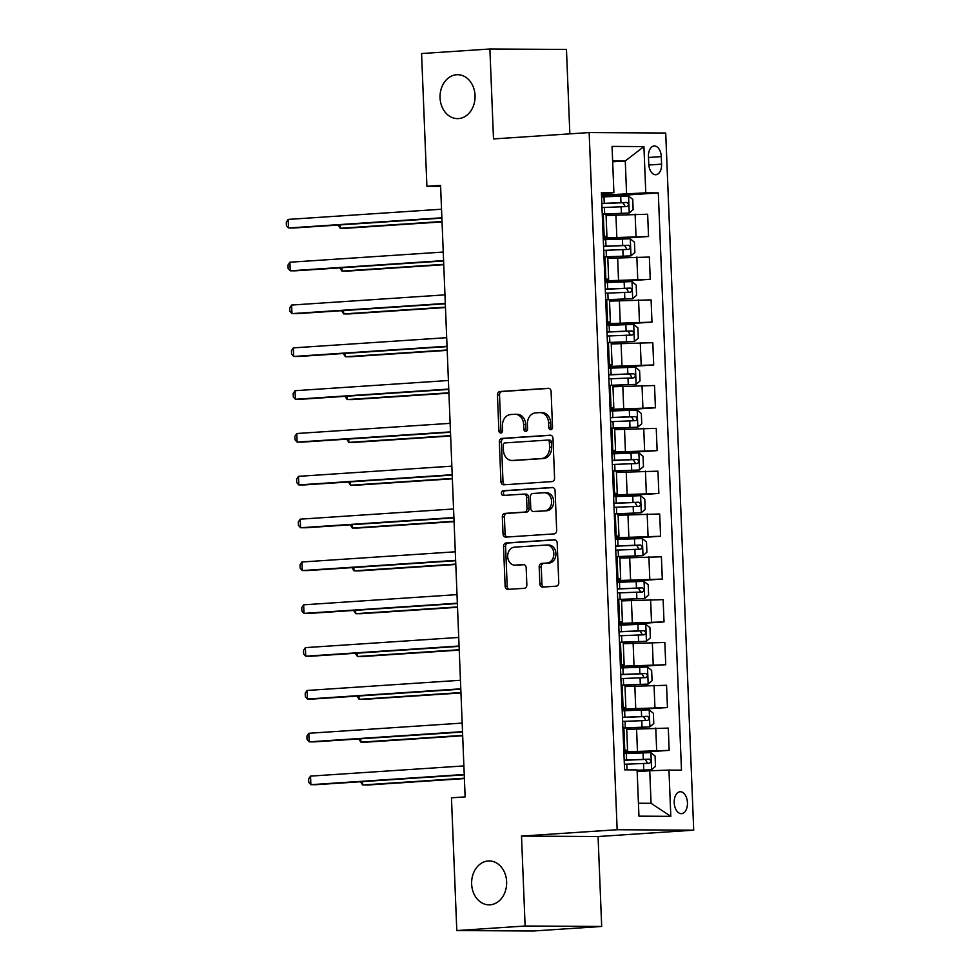 <?xml version="1.0" encoding="UTF-8"?>
<svg xmlns="http://www.w3.org/2000/svg" width="980" height="980" viewBox="0 0 980 980"><rect width="100%" height="100%" fill="white"/><g stroke="black" fill="none" stroke-linecap="round" stroke-linejoin="round"><path stroke-width="1.47" d="M550.748 429.681A2.352 1.874 -89.7 0 0 552.524 427.194L551.091 391.473A3.369 2.683 -89.7 0 0 548.433 388.276A3.369 2.683 -89.7 0 0 548.273 388.288L499.996 391.498A3.369 2.683 -89.7 0 0 497.448 395.038L498.881 430.759A2.352 1.874 -89.7 0 0 502.63 430.514L502.446 425.884A10.78 8.6 -89.7 0 1 510.605 414.552L514.623 414.295A10.78 8.6 -89.7 0 1 515.125 414.271A10.78 8.6 -89.7 0 1 523.639 424.475L523.822 429.105A2.352 1.874 -89.7 0 0 527.583 428.86L527.399 424.23A10.78 8.6 -89.7 0 1 535.546 412.899L539.576 412.629A10.78 8.6 -89.7 0 1 540.066 412.617A10.78 8.6 -89.7 0 1 548.592 422.821L548.776 427.452A2.352 1.874 -89.7 0 0 550.748 429.681M488.248 860.967A21.952 17.518 -89.7 0 0 471.625 883.421A21.952 17.518 -89.7 0 0 489.008 904.846A21.952 17.518 -89.7 0 0 490.012 904.822A21.952 17.518 -89.7 0 0 506.648 882.368A21.952 17.518 -89.7 0 0 489.265 860.942A21.952 17.518 -89.7 0 0 488.248 860.967M456.68 74.737A21.952 17.518 -89.7 0 0 440.045 97.192A21.952 17.518 -89.7 0 0 457.427 118.617A21.952 17.518 -89.7 0 0 458.432 118.592A21.952 17.518 -89.7 0 0 475.067 96.138A21.952 17.518 -89.7 0 0 457.685 74.701A21.952 17.518 -89.7 0 0 456.68 74.737M687.446 802.742A10.976 6.615 86.2 0 0 680.096 791.742A10.976 6.615 86.2 0 0 674.203 802.657A10.976 6.615 86.2 0 0 681.553 813.657A10.976 6.615 86.2 0 0 687.446 802.742M539.858 583.896A3.369 2.683 -89.7 0 0 542.528 587.081A3.369 2.683 -89.7 0 0 542.675 587.081L556.224 586.175A3.369 2.683 -89.7 0 0 558.772 582.635L557.179 542.957A3.369 2.683 -89.7 0 0 554.521 539.772A3.369 2.683 -89.7 0 0 554.362 539.772L506.072 542.981A3.369 2.683 -89.7 0 0 503.524 546.522L505.129 586.199A3.369 2.683 -89.7 0 0 507.787 589.397A3.369 2.683 -89.7 0 0 507.946 589.384L524.3 588.294A3.369 2.683 -89.7 0 0 526.848 584.754L526.174 567.775A3.369 2.683 -89.7 0 0 523.504 564.59A3.369 2.683 -89.7 0 0 523.357 564.59L515.235 565.129A9.004 7.179 -89.7 0 1 514.818 565.142A9.004 7.179 -89.7 0 1 507.689 556.358A9.004 7.179 -89.7 0 1 514.512 547.146L546.301 545.027A9.004 7.179 -89.7 0 1 546.718 545.015A9.004 7.179 -89.7 0 1 553.847 553.81A9.004 7.179 -89.7 0 1 547.024 563.022L541.732 563.378A3.369 2.683 -89.7 0 0 539.184 566.918L539.858 583.896L541.928 583.909A3.369 2.683 -89.7 0 0 543.949 586.996M521.507 836.087L525.121 926.014L456.803 930.559L533.365 931L601.683 926.455L598.07 836.528L693.717 830.17L617.155 829.729L521.507 836.087L598.07 836.528M569.846 133.856L566.465 49.441L489.89 49L493.504 138.927L589.152 132.57L617.155 829.729M489.89 49L421.572 53.545L426.9 186.286L440.608 186.371M456.803 930.559L451.462 797.806L465.132 796.899L440.571 185.379L426.9 186.286M552.022 481.596A3.369 2.683 -89.7 0 0 554.57 478.056L552.977 438.379A3.369 2.683 -89.7 0 0 550.319 435.194A3.369 2.683 -89.7 0 0 550.16 435.194L501.883 438.403A3.369 2.683 -89.7 0 0 499.335 441.943L500.927 481.621A3.369 2.683 -89.7 0 0 503.585 484.806A3.369 2.683 -89.7 0 0 503.745 484.806L552.022 481.596M555.084 490.674L556.677 530.351A3.369 2.683 -89.7 0 1 554.129 533.892L505.839 537.101A3.369 2.683 -89.7 0 1 505.68 537.101A3.369 2.683 -89.7 0 1 503.022 533.916L502.336 516.926A3.369 2.683 -89.7 0 1 504.884 513.385L524.471 512.087A3.369 2.683 -89.7 0 0 527.02 508.547L526.566 497.289A3.369 2.683 -89.7 0 0 523.908 494.091A3.369 2.683 -89.7 0 0 523.749 494.104L503.365 495.451A2.352 1.874 -89.7 0 1 503.169 490.747L552.267 487.489A3.369 2.683 -89.7 0 1 552.414 487.477A3.369 2.683 -89.7 0 1 555.084 490.674M648.454 156.555L648.76 164.089A10.633 6.407 86.2 0 0 655.877 174.734A10.633 6.407 86.2 0 0 661.586 164.162L661.292 156.629A10.633 6.407 86.2 0 0 654.162 145.971A10.633 6.407 86.2 0 0 648.454 156.555M693.717 830.17L665.714 133.023L589.152 132.57M601.451 194.077L613.909 192.656L601.389 192.582L624.579 769.839L637.098 769.913L638.948 816.156L670.822 816.34L651.063 803.318L649.752 770.77L637.159 771.603M613.909 192.656L612.047 146.4L643.921 146.596L645.783 192.839L601.5 195.179M601.561 196.686L658.303 192.913L645.783 192.839M658.303 192.913L681.48 770.17L668.96 770.096L670.822 816.34M525.121 926.014L601.683 926.455M612.672 161.81L625.265 160.977L612.635 160.904M626.575 193.513L625.265 160.977L643.921 146.596M623.917 753.387L669.181 750.374L623.856 751.88M669.181 750.374L668.287 728.103L626.735 729.365M622.19 710.561L667.454 707.548L622.129 709.055M667.454 707.548L666.559 685.277L625.007 686.539M620.475 667.735L665.739 664.734L620.413 666.241M665.739 664.734L664.844 642.464L623.292 643.713M618.76 624.909L664.024 621.908L618.699 623.415M664.024 621.908L663.129 599.638L621.577 600.899M617.033 582.096L662.296 579.082L616.971 580.589M662.296 579.082L661.402 556.812L619.85 558.073M615.318 539.27L660.581 536.256L615.256 537.763M660.581 536.256L659.687 513.986L618.135 515.247M613.59 496.444L658.854 493.442L613.529 494.949M658.854 493.442L657.96 471.172L616.408 472.421M611.875 453.618L657.139 450.616L611.814 452.123M657.139 450.616L656.245 428.346L614.693 429.608M610.16 410.804L655.424 407.79L610.099 409.297M655.424 407.79L654.53 385.52L612.966 386.782M608.433 367.978L653.697 364.964L608.372 366.471M653.697 364.964L652.803 342.694L611.251 343.955M606.718 325.152L651.982 322.138L606.657 323.657M651.982 322.138L651.088 299.88L609.536 301.13M604.991 282.326L650.255 279.325L604.93 280.831M650.255 279.325L649.36 257.054L607.808 258.316M603.276 239.512L648.539 236.499L603.215 238.005M648.539 236.499L647.645 214.228L606.093 215.49M638.433 803.245L651.063 803.318M603.166 236.891L606.926 236.413L606.032 214.142L602.247 213.971M606.926 236.413L603.141 236.229M604.893 279.716L608.654 279.239L607.759 256.968L603.974 256.785M608.654 279.239L604.868 279.055M606.608 322.543L610.369 322.065L609.474 299.794L605.689 299.611M610.369 322.065L606.583 321.881M608.335 365.369L612.096 364.891L611.202 342.62L607.404 342.437M612.096 364.891L608.298 364.707M610.05 408.182L613.811 407.704L612.917 385.434L609.131 385.263M613.811 407.704L610.026 407.521M611.765 451.008L615.538 450.531L614.644 428.26L610.846 428.076M615.538 450.531L611.74 450.347M613.492 493.834L617.253 493.357L616.359 471.086L612.574 470.902M617.253 493.357L613.468 493.173M615.207 536.66L618.968 536.183L618.074 513.912L614.288 513.728M618.968 536.183L615.183 535.999M616.935 579.474L620.695 578.996L619.801 556.726L616.004 556.554M620.695 578.996L616.898 578.812M618.649 622.3L622.41 621.822L621.516 599.552L617.731 599.368M622.41 621.822L618.625 621.639M620.365 665.126L624.138 664.648L623.243 642.378L619.446 642.194M624.138 664.648L620.34 664.465M622.092 707.952L625.852 707.474L624.958 685.204L621.173 685.02M625.852 707.474L622.067 707.291M623.807 750.766L627.567 750.288L626.673 728.03L622.888 727.846M627.567 750.288L623.782 750.104M649.752 770.77L668.96 770.096M551.679 429.301A2.352 1.874 -89.7 0 1 550.846 427.464L550.662 422.833A10.78 8.6 -89.7 0 0 542.136 412.629L540.066 412.617M515.125 414.271L517.195 414.283A10.78 8.6 -89.7 0 1 525.709 424.487L525.893 429.118A2.352 1.874 -89.7 0 0 526.726 430.955M549.07 388.386L502.066 391.51A3.369 2.683 -89.7 0 0 499.518 395.05L500.952 430.771A2.352 1.874 -89.7 0 0 501.785 432.609M550.956 435.291L503.941 438.415A3.369 2.683 -89.7 0 0 501.405 441.955L502.997 481.633A3.369 2.683 -89.7 0 0 505.019 484.72M549.376 442.323A2.352 1.874 -89.7 0 0 547.404 440.094L505.019 442.911A2.352 1.874 -89.7 0 0 503.23 445.398L503.426 450.273A10.78 8.6 -89.7 0 0 511.952 460.478A10.78 8.6 -89.7 0 0 512.442 460.453L541.413 458.53A10.78 8.6 -89.7 0 0 549.572 447.199L549.376 442.323L551.446 442.335A2.352 1.874 -89.7 0 0 549.474 440.106L547.612 440.094M511.952 460.478L514.022 460.49A10.78 8.6 -89.7 0 0 514.512 460.465L512.442 460.453M551.446 442.335L551.642 447.211A10.78 8.6 -89.7 0 1 543.484 458.542L514.512 460.465M524.055 494.104L525.819 494.116A3.369 2.683 -89.7 0 1 525.966 494.104A3.369 2.683 -89.7 0 1 528.637 497.301L529.09 508.559A3.369 2.683 -89.7 0 1 526.542 512.099L506.954 513.398A3.369 2.683 -89.7 0 0 504.406 516.938L505.092 533.929A3.369 2.683 -89.7 0 0 507.113 537.016M553.051 487.575L505.239 490.76A2.352 1.874 -89.7 0 0 504.761 495.366M544.794 510.739A9.004 7.179 -89.7 0 0 551.618 501.527A9.004 7.179 -89.7 0 0 544.476 492.732A9.004 7.179 -89.7 0 0 544.072 492.744L532.863 493.491A3.369 2.683 -89.7 0 0 530.315 497.032L530.768 508.302A3.369 2.683 -89.7 0 0 533.438 511.487A3.369 2.683 -89.7 0 0 533.586 511.487L546.865 510.752A9.004 7.179 -89.7 0 0 553.676 501.54A9.004 7.179 -89.7 0 0 546.546 492.744L544.476 492.732M535.35 511.499A3.369 2.683 -89.7 0 0 535.509 511.499A3.369 2.683 -89.7 0 0 535.656 511.499L533.586 511.487M546.865 510.752L535.656 511.499M546.718 545.015L548.788 545.027A9.004 7.179 -89.7 0 1 555.917 553.823A9.004 7.179 -89.7 0 1 549.094 563.035L543.79 563.39A3.369 2.683 -89.7 0 0 541.254 566.93L541.928 583.909M516.485 565.142A9.004 7.179 -89.7 0 0 516.889 565.154A9.004 7.179 -89.7 0 0 517.305 565.142L515.235 565.129M524.153 564.688L517.305 565.142M555.158 539.87L508.142 542.994A3.369 2.683 -89.7 0 0 505.594 546.534L507.187 586.212A3.369 2.683 -89.7 0 0 509.22 589.298M605.799 214.069L629.136 213.064L633.141 209.659L632.737 199.381L628.45 195.939L603.986 196.833A26.24 0.907 177.7 0 0 601.561 196.943M629.136 213.064L604.672 213.959A26.24 0.907 177.7 0 0 604.195 213.983M601.99 207.564A26.24 0.907 -2.3 0 1 604.415 207.454L626.992 206.572C628.976 205.175 628.927 203.803 626.82 202.456L604.256 203.338A26.24 0.907 177.7 0 0 601.83 203.448M601.83 203.607A21.781 0.76 -2.3 0 1 604.55 203.485L622.888 202.713L624.75 205.714M340.121 224.91L340.256 228.267L345.426 228.303L442.029 221.884M338.112 225.045L340.256 228.267L442.017 221.505M441.87 217.781L288.524 227.972L288.181 219.41L441.527 209.218M441.882 218.148L293.694 227.997L288.524 227.972L286.417 225.645L286.283 222.215L288.181 219.41M607.527 256.895L630.863 255.89L634.869 252.485L634.452 242.207L630.177 238.753L605.714 239.659A26.24 0.907 177.7 0 0 603.288 239.769M630.863 255.89L606.399 256.785A26.24 0.907 177.7 0 0 605.91 256.809M603.717 250.378A26.24 0.907 -2.3 0 1 606.142 250.28L628.707 249.386C630.704 248.001 630.642 246.629 628.548 245.282L605.971 246.164A26.24 0.907 177.7 0 0 603.545 246.274M603.558 246.433A21.781 0.76 -2.3 0 1 606.277 246.311L624.615 245.539L626.465 248.528M341.836 267.736L341.971 271.093L347.153 271.129L443.756 264.71M339.84 267.871L341.971 271.093L443.744 264.331M609.241 299.721L632.578 298.704L636.583 295.311L636.167 285.033L631.892 281.579L607.429 282.485A26.24 0.907 177.7 0 0 605.003 282.583M632.578 298.704L608.115 299.611A26.24 0.907 177.7 0 0 607.637 299.635M605.432 293.204A26.24 0.907 -2.3 0 1 607.857 293.106L630.434 292.212C632.418 290.827 632.357 289.455 630.263 288.096L607.686 288.99A26.24 0.907 177.7 0 0 605.273 289.1M605.273 289.247A21.781 0.76 -2.3 0 1 607.992 289.137L626.33 288.365L628.192 291.354M343.563 310.562L343.698 313.918L348.868 313.943L445.471 307.524M341.555 310.697L343.698 313.918L445.459 307.157M610.969 342.535L634.305 341.53L638.298 338.125L637.894 327.847L633.619 324.405L609.156 325.299A26.24 0.907 177.7 0 0 606.73 325.409M634.305 341.53L609.842 342.437A26.24 0.907 177.7 0 0 609.352 342.449M607.147 336.03A26.24 0.907 -2.3 0 1 609.572 335.92L632.149 335.038C634.134 333.641 634.085 332.281 631.99 330.921L609.413 331.816A26.24 0.907 177.7 0 0 606.988 331.914M606.988 332.073A21.781 0.76 -2.3 0 1 609.707 331.951L628.058 331.191L629.907 334.18M345.279 353.388L345.413 356.745L350.583 356.769L447.199 350.35M343.27 353.523L345.413 356.745L447.174 349.983M443.585 260.607L290.239 270.799L289.896 262.224L443.242 252.044M443.609 260.974L295.409 270.823L290.239 270.799L288.132 268.471L287.998 265.041L289.896 262.224M445.312 303.433L291.967 313.612L291.611 305.05L444.969 294.858M445.324 303.8L297.136 313.649L291.967 313.612L289.86 311.297L289.725 307.867L291.611 305.05M447.027 346.246L293.682 356.438L293.339 347.876L446.684 337.684M447.039 346.626L298.851 356.475L293.682 356.438L291.575 354.111L291.44 350.693L293.339 347.876M612.684 385.361L636.02 384.356L640.026 380.951L639.609 370.673L635.334 367.231L610.871 368.125A26.24 0.907 177.7 0 0 608.445 368.235M636.02 384.356L611.557 385.25A26.24 0.907 177.7 0 0 611.067 385.275M608.874 378.856A26.24 0.907 -2.3 0 1 611.299 378.746L633.876 377.863C635.861 376.467 635.8 375.095 633.705 373.748L611.128 374.63A26.24 0.907 177.7 0 0 608.702 374.74M608.715 374.899A21.781 0.76 -2.3 0 1 611.434 374.776L629.773 374.005L631.635 377.006M347.006 396.202L347.141 399.558L352.31 399.595L448.913 393.176M344.997 396.337L347.141 399.558L448.901 392.796M448.754 389.072L295.397 399.264L295.054 390.702L448.399 380.51M448.767 389.44L300.578 399.289L295.397 399.264L293.302 396.937L293.155 393.507L295.054 390.702M614.399 428.187L637.747 427.182L641.741 423.777L641.337 413.499L637.049 410.044L612.586 410.951A26.24 0.907 177.7 0 0 610.16 411.061M637.747 427.182L613.284 428.076A26.24 0.907 177.7 0 0 612.794 428.101M610.589 421.682A26.24 0.907 -2.3 0 1 613.015 421.572L635.591 420.677C637.576 419.293 637.527 417.921 635.432 416.574L612.855 417.455A26.24 0.907 177.7 0 0 610.43 417.566M610.43 417.725A21.781 0.76 -2.3 0 1 613.149 417.603L631.5 416.831L633.35 419.82M348.721 439.028L348.856 442.384L354.025 442.421L450.629 436.002M346.712 439.163L348.856 442.384L450.616 435.622M450.469 431.898L297.124 442.09L296.781 433.515L450.126 423.336M450.482 432.266L302.293 442.115L297.124 442.09L295.017 439.763L294.882 436.333L296.781 433.515M616.126 471.013L639.462 469.996L643.468 466.603L643.052 456.325L638.776 452.87L614.313 453.777A26.24 0.907 177.7 0 0 611.888 453.875M639.462 469.996L614.999 470.902A26.24 0.907 177.7 0 0 614.509 470.927M612.316 464.496A26.24 0.907 -2.3 0 1 614.742 464.398L637.306 463.503C639.303 462.119 639.242 460.747 637.147 459.387L614.57 460.282A26.24 0.907 177.7 0 0 612.145 460.392M612.157 460.539A21.781 0.76 -2.3 0 1 614.877 460.429L633.215 459.657L635.064 462.646M350.436 481.854L350.571 485.21L355.752 485.235L452.356 478.816M348.439 481.988L350.571 485.21L452.344 478.448M452.184 474.724L298.839 484.904L298.496 476.341L451.841 466.149M452.209 475.092L304.021 484.941L298.839 484.904L296.732 482.589L296.597 479.159L298.496 476.341M617.841 513.826L641.177 512.822L645.183 509.416L644.767 499.139L640.491 495.696L616.028 496.591A26.24 0.907 177.7 0 0 613.602 496.701M641.177 512.822L616.714 513.728A26.24 0.907 177.7 0 0 616.236 513.74M614.031 507.322A26.24 0.907 -2.3 0 1 616.457 507.211L639.034 506.329C641.018 504.933 640.969 503.573 638.862 502.213L616.298 503.108A26.24 0.907 177.7 0 0 613.872 503.206M613.872 503.365A21.781 0.76 -2.3 0 1 616.591 503.242L634.93 502.483L636.792 505.472M352.163 524.68L352.298 528.036L357.467 528.061L454.071 521.642M350.154 524.815L352.298 528.036L454.059 521.274M453.912 517.538L300.566 527.73L300.223 519.167L453.569 508.975M453.924 517.918L305.736 527.767L300.566 527.73L298.459 525.403L298.324 521.985L300.223 519.167M619.568 556.652L642.905 555.648L646.898 552.242L646.494 541.965L642.219 538.522L617.755 539.417A26.24 0.907 177.7 0 0 615.33 539.527M642.905 555.648L618.441 556.542A26.24 0.907 177.7 0 0 617.951 556.567M615.746 550.148A26.24 0.907 -2.3 0 1 618.172 550.037L640.749 549.155C642.733 547.759 642.684 546.387 640.589 545.039L618.013 545.921A26.24 0.907 177.7 0 0 615.587 546.032M615.587 546.191A21.781 0.76 -2.3 0 1 618.307 546.068L636.657 545.297L638.507 548.298M353.878 567.506L354.013 570.85L359.195 570.887L455.798 564.468M351.881 567.628L354.013 570.85L455.774 564.088M455.627 560.364L302.281 570.556L301.938 561.993L455.284 551.801M455.639 560.732L307.451 570.581L302.281 570.556L300.174 568.229L300.039 564.811L301.938 561.993M621.283 599.478L644.62 598.474L648.625 595.068L648.209 584.791L643.933 581.336L619.47 582.243A26.24 0.907 177.7 0 0 617.045 582.353M644.62 598.474L620.156 599.368A26.24 0.907 177.7 0 0 619.666 599.393M617.474 592.974A26.24 0.907 -2.3 0 1 619.899 592.863L642.476 591.969C644.46 590.585 644.399 589.213 642.304 587.865L619.727 588.747A26.24 0.907 177.7 0 0 617.302 588.858M617.314 589.017A21.781 0.76 -2.3 0 1 620.034 588.894L638.372 588.123L640.234 591.112M355.605 610.32L355.74 613.676L360.91 613.713L457.513 607.294M353.596 610.454L355.74 613.676L457.501 606.914M457.354 603.19L303.996 613.382L303.653 604.819L457.011 594.627M457.366 603.558L309.178 613.407L303.996 613.382L301.901 611.055L301.754 607.625L303.653 604.819M622.998 642.304L646.347 641.288L650.34 637.894L649.936 627.617L645.649 624.162L621.185 625.069A26.24 0.907 177.7 0 0 618.76 625.167M646.347 641.288L621.884 642.194A26.24 0.907 177.7 0 0 621.394 642.219M619.188 635.787A26.24 0.907 -2.3 0 1 621.614 635.689L644.191 634.795C646.175 633.411 646.126 632.039 644.032 630.679L621.455 631.573A26.24 0.907 177.7 0 0 619.029 631.683M619.029 631.843A21.781 0.76 -2.3 0 1 621.749 631.72L640.099 630.948L641.949 633.938M357.32 653.145L357.455 656.502L362.625 656.527L459.228 650.108M355.311 653.28L357.455 656.502L459.216 649.74M459.069 646.016L305.723 656.196L305.38 647.633L458.726 637.441M459.081 646.384L310.893 656.233L305.723 656.196L303.616 653.88L303.482 650.451L305.38 647.633M624.726 685.118L648.062 684.114L652.067 680.708L651.651 670.43L647.376 666.988L622.913 667.882A26.24 0.907 177.7 0 0 620.487 667.992M648.062 684.114L623.599 685.02A26.24 0.907 177.7 0 0 623.109 685.032M620.916 678.613A26.24 0.907 -2.3 0 1 623.341 678.503L645.906 677.621C647.903 676.225 647.841 674.865 645.747 673.505L623.17 674.399A26.24 0.907 177.7 0 0 620.744 674.497M620.757 674.657A21.781 0.76 -2.3 0 1 623.476 674.534L641.814 673.774L643.664 676.764M359.035 695.971L359.17 699.328L364.352 699.353L460.955 692.933M357.038 696.106L359.17 699.328L460.943 692.566M460.784 688.83L307.438 699.022L307.095 690.459L460.441 680.267M460.808 689.21L312.62 699.058L307.438 699.022L305.331 696.694L305.197 693.277L307.095 690.459M626.441 727.944L649.777 726.939L653.783 723.534L653.366 713.256L649.091 709.814L624.628 710.708A26.24 0.907 177.7 0 0 622.202 710.819M649.777 726.939L625.313 727.834A26.24 0.907 177.7 0 0 624.836 727.858M622.631 721.439A26.24 0.907 -2.3 0 1 625.056 721.329L647.633 720.447C649.617 719.051 649.569 717.679 647.462 716.331L624.897 717.213A26.24 0.907 177.7 0 0 622.471 717.323M622.471 717.483A21.781 0.76 -2.3 0 1 625.191 717.36L643.529 716.588L645.391 719.59M360.763 738.798L360.897 742.142L366.067 742.179L462.67 735.76M358.754 738.92L360.897 742.142L462.658 735.38M462.511 731.656L309.166 741.848L308.822 733.285L462.168 723.093M462.523 732.036L314.335 741.872L309.166 741.848L307.059 739.52L306.924 736.103L308.822 733.285M637.11 770.39L651.504 769.766L655.498 766.36L655.093 756.082L650.818 752.628L626.355 753.534A26.24 0.907 177.7 0 0 623.929 753.645M651.504 769.766L637.11 770.231M624.346 764.265A26.24 0.907 -2.3 0 1 626.771 764.155L649.348 763.261C651.333 761.877 651.284 760.505 649.189 759.157L626.612 760.039A26.24 0.907 177.7 0 0 624.187 760.149M624.187 760.308A21.781 0.76 -2.3 0 1 626.906 760.186L645.257 759.414L647.106 762.403M362.478 781.611L362.612 784.968L367.794 785.005L464.398 778.586M360.481 781.746L362.612 784.968L464.373 778.206M464.226 774.482L310.881 784.674L310.538 776.111L463.883 765.919M464.238 774.849L316.05 784.698L310.881 784.674L308.774 782.346L308.639 778.916L310.538 776.111M637.453 750.974L636.559 728.716M635.726 708.16L634.832 685.89M634.011 665.334L633.117 643.064M632.296 622.508L631.402 600.238M630.569 579.682L629.675 557.424M628.854 536.869L627.96 514.598M627.127 494.043L626.232 471.772M625.412 451.216L624.517 428.946M623.697 408.391L622.802 386.132M621.969 365.577L621.075 343.306M620.254 322.751L619.36 300.48M618.527 279.925L617.633 257.654M616.812 237.099L615.918 214.841M604.158 236.241L603.264 213.971M636.02 236.425L635.126 214.155M637.735 279.251L636.841 256.981M605.873 279.067L604.979 256.797M639.462 322.077L638.568 299.807M607.588 321.881L606.694 299.623M641.177 364.891L640.283 342.632M609.315 364.707L608.421 342.437M642.905 407.717L642.01 385.446M611.03 407.533L610.136 385.263M644.62 450.543L643.725 428.272M612.757 450.359L611.863 428.089M646.335 493.369L645.44 471.098M614.472 493.173L613.578 470.915M648.062 536.183L647.168 513.924M616.187 535.999L615.293 513.728M649.777 579.009L648.883 556.738M617.915 578.825L617.02 556.554M651.504 621.835L650.61 599.564M619.63 621.651L618.735 599.38M653.219 664.661L652.325 642.39M621.357 664.465L620.463 642.206M654.934 707.474L654.04 685.216M623.072 707.291L622.178 685.02M656.661 750.3L655.767 728.03M624.787 750.117L623.893 727.846M648.49 157.474L661.292 156.629M648.821 165.007L661.586 164.162M550.662 422.833L548.592 422.821M525.893 429.118L523.822 429.105M525.709 424.487L523.639 424.475M500.952 430.771L498.881 430.759M499.518 395.05L497.448 395.038M502.066 391.51L499.996 391.498M550.846 427.464L548.776 427.452M502.997 481.633L500.927 481.621M501.405 441.955L499.335 441.943M503.941 438.415L501.883 438.403M543.484 458.542L541.413 458.53M551.642 447.211L549.572 447.199M505.092 533.929L503.022 533.916M504.406 516.938L502.336 516.926M506.954 513.398L504.884 513.385M526.542 512.099L524.471 512.087M529.09 508.559L527.02 508.547M528.637 497.301L526.566 497.289M505.239 490.76L503.169 490.747M541.254 566.93L539.184 566.918M543.79 563.39L541.732 563.378M549.094 563.035L547.024 563.022M507.187 586.212L505.129 586.199M505.594 546.534L503.524 546.522M508.142 542.994L506.072 542.981M629.246 212.979L628.56 196.025M604.256 203.338L603.986 196.833M604.672 213.959L604.415 207.454M620.965 202.627L620.707 196.123M621.394 213.248L621.136 206.743M622.888 202.713L626.82 202.456M630.961 255.805L630.287 238.838M605.971 246.164L605.714 239.659M606.399 256.785L606.142 250.28M622.68 245.453L622.423 238.949M623.109 256.074L622.851 249.569M624.615 245.539L628.548 245.282M632.688 298.618L632.002 281.664M607.686 288.99L607.429 282.485M608.115 299.611L607.857 293.106M624.407 288.279L624.138 281.775M624.836 298.9L624.566 292.395M626.33 288.365L630.263 288.096M634.403 341.444L633.717 324.49M609.413 331.816L609.156 325.299M609.842 342.437L609.572 335.92M626.122 331.105L625.865 324.588M626.551 341.726L626.293 335.209M628.058 331.191L631.99 330.921M636.118 384.27L635.444 367.316M611.128 374.63L610.871 368.125M611.557 385.25L611.299 378.746M627.849 373.919L627.58 367.414M628.266 384.54L628.009 378.035M629.773 374.005L633.705 373.748M637.845 427.096L637.159 410.13M612.855 417.455L612.586 410.951M613.284 428.076L613.015 421.572M629.564 416.745L629.307 410.24M629.993 427.366L629.736 420.861M631.5 416.831L635.432 416.574M639.56 469.91L638.886 452.956M614.57 460.282L614.313 453.777M614.999 470.902L614.742 464.398M631.279 459.571L631.022 453.066M631.708 470.192L631.451 463.687M633.215 459.657L637.147 459.387M641.288 512.736L640.602 495.782M616.298 503.108L616.028 496.591M616.714 513.728L616.457 507.211M633.007 502.397L632.749 495.88M633.435 513.018L633.166 506.501M634.93 502.483L638.862 502.213M643.003 555.562L642.317 538.608M618.013 545.921L617.755 539.417M618.441 556.542L618.172 550.037M634.721 545.223L634.464 538.706M635.15 555.832L634.893 549.327M636.657 545.297L640.589 545.039M644.717 598.388L644.044 581.422M619.727 588.747L619.47 582.243M620.156 599.368L619.899 592.863M636.449 588.037L636.179 581.532M636.865 598.658L636.608 592.153M638.372 588.123L642.304 587.865M646.445 641.202L645.759 624.248M621.455 631.573L621.185 625.069M621.884 642.194L621.614 635.689M638.164 630.863L637.907 624.358M638.592 641.484L638.335 634.979M640.099 630.948L644.032 630.679M648.16 684.028L647.486 667.074M623.17 674.399L622.913 667.882M623.599 685.02L623.341 678.503M639.879 673.689L639.622 667.172M640.308 684.31L640.05 677.793M641.814 673.774L645.747 673.505M649.887 726.854L649.201 709.9M624.897 717.213L624.628 710.708M625.313 727.834L625.056 721.329M641.606 716.515L641.349 709.998M642.035 727.123L641.765 720.619M643.529 716.588L647.462 716.331M651.602 769.68L650.916 752.714M626.612 760.039L626.355 753.534M627.004 769.851L626.771 764.155M643.321 759.329L643.064 752.824M643.75 769.949L643.492 763.445M645.257 759.414L649.189 759.157M549.572 440.106L547.502 440.094M525.966 494.104L523.908 494.091M535.509 511.499L533.438 511.487M516.889 565.154L514.818 565.142"/></g></svg>
